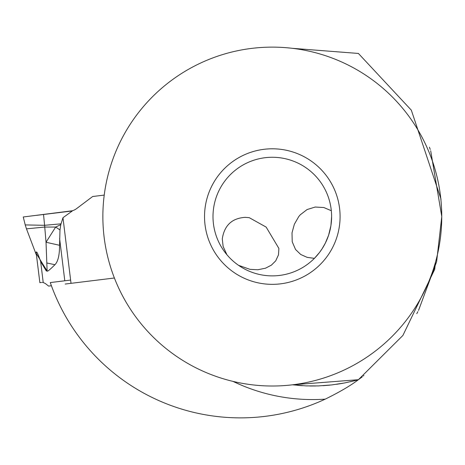 <?xml version="1.0" encoding="UTF-8"?>
<svg xmlns="http://www.w3.org/2000/svg" width="465" height="465" viewBox="0 0 465 465"><rect width="100%" height="100%" fill="white"/><g stroke="black" fill="none" stroke-linecap="round" stroke-linejoin="round"><path stroke-width="0.7" d="M65.193 284.045L114.39 278.006M54.928 264.719L46.814 262.975L46.029 242.248L44.745 227.054L55.661 227.054L60.799 224.636L59.979 229.937L59.561 245.299C59.572 255.116 58.026 261.592 54.928 264.719C49.848 269.758 47.238 271.845 47.11 270.985L46.302 270.956L40.641 261.516L43.222 282.522L45.279 283.481L48.61 286.085L51.412 285.743M76.603 208.605L92.651 196.515L76.603 208.605A13.555 13.555 0 0 1 72.308 210.773A13.555 13.555 0 0 0 76.603 208.605M60.799 224.636L62.973 217.713L72.331 210.959L70.099 211.232L72.308 210.773L23.25 216.986L25.226 224.921L44.588 225.304L43.536 214.493L36.601 215.347M104.23 195.091L92.651 196.515L104.23 195.091M60.962 223.839L44.588 225.304L44.745 227.054L26.47 228.856L25.226 224.921M43.222 282.522L42.344 282.412M46.814 262.975L47.105 270.985L35.532 252.338L36.433 254.826L36.235 253.21L39.851 282.65L36.235 253.21C36.136 250.007 37.607 252.774 40.641 261.516M46.302 270.956L46.779 270.241L47.116 270.985M59.561 245.299L46.029 242.248L55.661 227.054L59.979 229.937M39.851 282.65L41.53 282.447M36.224 252.297L36.194 252.716M36.433 254.826L35.759 252.908M292.409 384.817L358.405 379.696L402.899 335.451L434.723 269.305L435.467 262.283M440.925 199.886L440.983 199.037L411.322 110.159L358.405 53.452L292.409 48.325M429.416 147.196L430.23 149.451M418.523 310.44L436.623 261.725L441.75 216.76M441.75 216.417L430.689 150.765M417.89 311.637L416.779 313.672M358.416 379.684L362.299 376.807M363.363 375.993L363.915 375.563M358.405 379.696C365.705 374.249 365.705 374.249 358.405 379.696L354.842 380.655L358.405 379.696C350.651 385.59 339.607 392.065 325.273 399.127A201.299 201.299 0 0 1 50.278 282.575L70.622 280.075M297.664 385.363L302.372 385.712M309.917 385.997L315.683 385.985M323.001 385.694L329.795 385.136M336.672 384.288L343.17 383.224M350.226 381.771L354.225 380.812M354.842 380.655L344.646 382.945L331.719 384.927L318.42 385.915L306.08 385.892L292.427 384.817M238.545 265.329L250.025 269.357L257.837 269.758L265.544 268.189L271.391 265.143L275.71 260.853L278.483 254.884L278.884 248.432L266.154 227.094L249.275 217.684L245.224 217.347C231.959 218.201 224.316 225.397 222.282 238.923L223.142 246.508L226.914 254.739L229.14 257.244M231.297 259.412L233.349 261.284M235.255 262.876L237.005 264.225M314.398 258.348L307.179 257.372L300.71 254.471L295.525 249.467L292.218 241.783L292.008 232.855L294.351 224.264L298.757 216.574L300.227 214.83L307.08 209.558L315.212 207.035L323.791 207.518L331.324 210.715M331.609 216.574A59.305 59.305 0 0 0 272.304 157.269A59.305 59.305 0 0 0 212.999 216.574A59.305 59.305 0 0 0 272.304 275.879A59.305 59.305 0 0 0 331.609 216.574L330.906 225.711L328.604 235.214L325.361 243.073L322.175 248.665L319.443 252.559L314.439 258.313M340.084 216.574A67.78 67.78 0 0 0 272.304 148.794A67.78 67.78 0 0 0 204.53 216.574A67.78 67.78 0 0 0 272.304 284.348A67.78 67.78 0 0 0 340.084 216.574M102.864 216.574A169.446 169.446 0 0 1 272.304 47.128A169.446 169.446 0 0 1 441.75 216.574A169.446 169.446 0 0 1 272.304 386.014A169.446 169.446 0 0 1 102.864 216.574M70.099 211.232L43.536 214.493M62.967 217.707L71.023 283.33M44.745 227.054L44.588 225.304M59.601 238.469L64.798 280.79M233.07 381.41A183.001 183.001 0 0 0 325.273 399.127M26.47 228.856L36.578 255.506"/></g></svg>
